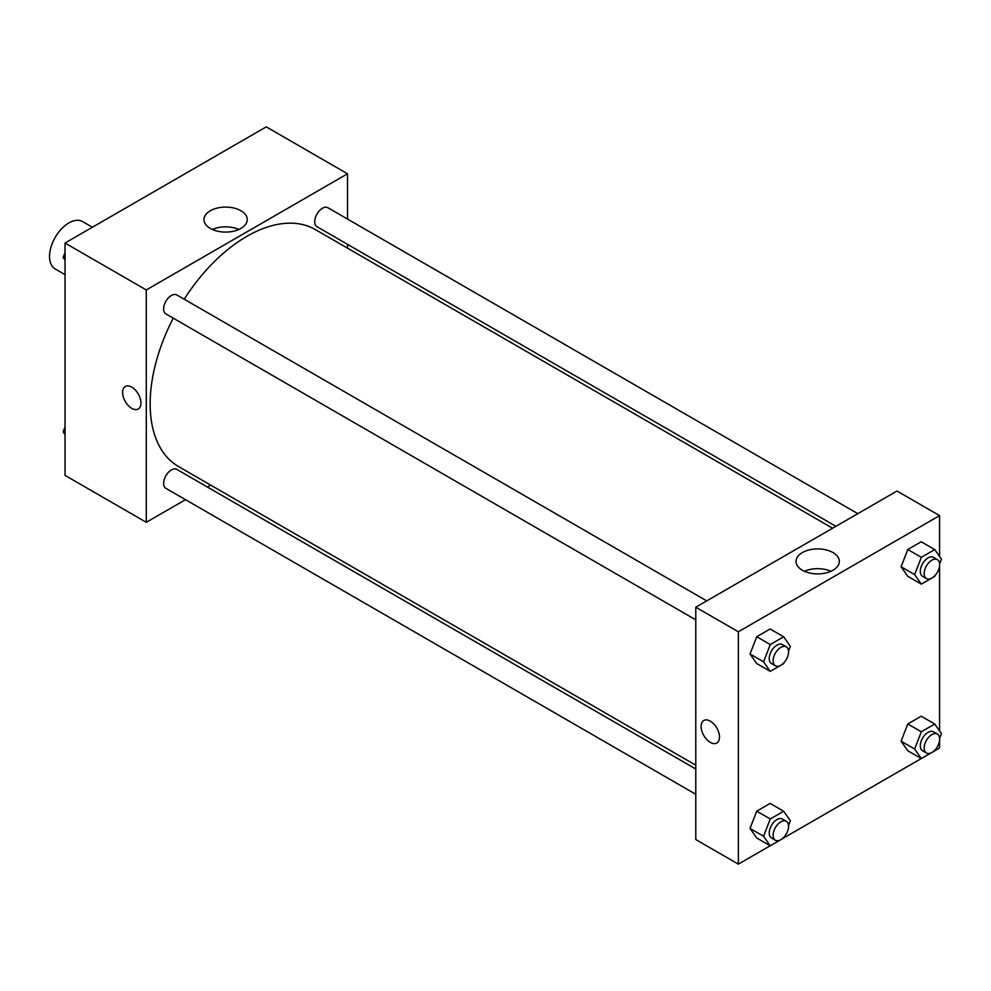 <?xml version="1.0" encoding="UTF-8"?>
<svg xmlns="http://www.w3.org/2000/svg" width="991" height="991" viewBox="0 0 991 991"><rect width="100%" height="100%" fill="white"/><g stroke="black" fill="none" stroke-linecap="round" stroke-linejoin="round"><path stroke-width="1.49" d="M92.386 227.249L82.575 221.575A27.364 15.794 120 0 0 61.492 228.909A27.364 15.794 120 0 0 49.55 256.446A27.364 15.794 120 0 0 55.211 268.97L65.034 274.643M185.503 499.675L146.296 522.307L65.034 475.395L65.034 243.043L266.257 126.86L347.519 173.784L347.519 219.048M347.519 244.331L347.519 248.159M210.315 210.749A21.653 12.499 180 0 1 233.901 208.036A21.653 12.499 180 0 1 247.267 219.581A21.653 12.499 180 0 1 225.626 232.08A21.653 12.499 180 0 1 203.973 219.581A21.653 12.499 180 0 1 210.315 210.749M146.296 522.307L146.296 289.954L65.034 243.043M146.296 289.954L347.519 173.784M238.868 229.466A21.653 12.499 0 0 0 212.371 229.466M125.287 386.502A12.994 7.507 -120 0 0 123.293 396.92A12.994 7.507 -120 0 0 131.791 408.366A12.994 7.507 60 0 1 123.293 396.92A12.994 7.507 60 0 1 125.287 386.502A12.994 7.507 60 0 1 138.282 394.009A12.994 7.507 60 0 1 138.282 409.01A12.994 7.507 60 0 1 131.778 408.366A12.994 7.507 -120 0 0 138.282 409.01M210.699 485.119L207.392 487.039M706.732 600.88L176.844 294.959A10.951 6.318 120 0 0 165.893 301.276A10.951 6.318 120 0 0 165.893 313.912L695.781 619.846M695.781 769.016L176.844 469.4A10.951 6.318 120 0 0 168.408 472.335A10.951 6.318 120 0 0 163.626 483.348A10.951 6.318 120 0 0 165.893 488.352L695.781 794.287M857.81 513.66L327.91 207.738A10.951 6.318 120 0 0 319.474 210.662A10.951 6.318 120 0 0 314.704 221.687A10.951 6.318 120 0 0 316.971 226.691L835.909 526.308M173.239 318.161A136.82 78.995 120 0 0 150.161 403.894A136.82 78.995 120 0 0 178.491 466.526L695.781 765.188M832.601 528.215L315.311 229.565A136.82 78.995 120 0 0 184.19 299.195M770.193 845.757L738.357 864.14L695.781 839.563L695.781 607.21L897.016 491.028L939.579 515.605L939.579 556.459M783.72 837.94L921.271 758.536M934.798 750.72L939.579 747.957L939.579 740.376M750.026 653.998L756.728 663.536L750.026 653.998L756.728 636.717L750.026 653.998L763.565 661.815L770.267 644.546L783.67 636.804L790.372 646.343L788.551 651.05M770.131 628.988L756.728 636.717L770.131 628.988L783.67 636.804M901.092 566.778L907.793 576.316L901.092 566.778L907.793 549.497L901.092 566.778L914.643 574.594L921.345 557.326L934.748 549.584L941.45 559.122L939.617 563.829M921.209 541.767L907.793 549.497L921.209 541.767L934.748 549.584M901.092 741.218L907.793 750.757L901.092 741.218L907.793 723.95L901.092 741.218L914.643 749.035L921.345 731.767L934.748 724.025L941.45 733.563L939.617 738.27M921.209 716.208L907.793 723.95L921.209 716.208L934.748 724.025M738.357 864.14L738.357 631.775L939.579 515.605M939.579 565.923L939.579 730.9M750.026 828.439L756.728 837.977L750.026 828.439L756.728 811.171L750.026 828.439L763.565 836.255L770.267 818.987L783.67 811.245L790.372 820.783L788.551 825.491M770.131 803.428L756.728 811.171L770.131 803.428L783.67 811.245M802.376 570.246A21.653 12.499 180 0 1 796.033 561.401A21.653 12.499 180 0 1 817.686 548.903A21.653 12.499 180 0 1 839.327 561.401A21.653 12.499 180 0 1 825.961 572.947A21.653 12.499 180 0 1 802.376 570.246M738.357 631.775L695.781 607.21M719.491 737.069A12.994 7.507 60 0 1 716.79 743.015A12.994 7.507 60 0 1 703.796 735.508A12.994 7.507 60 0 1 703.796 720.507A12.994 7.507 60 0 1 713.817 723.987A12.994 7.507 60 0 1 719.491 737.069M830.929 571.287A21.653 12.499 0 0 0 804.432 571.287M703.796 720.507A12.994 7.507 -120 0 0 703.796 735.508A12.994 7.507 -120 0 0 716.803 743.015M784.092 662.558L783.67 663.611L770.267 671.353L763.565 661.815M786.309 646.838L782.444 644.596A10.951 6.318 120 0 0 774.008 647.532A10.951 6.318 120 0 0 769.239 658.544A10.951 6.318 120 0 0 771.506 663.561L775.371 665.791A10.951 6.318 120 0 0 786.309 659.473A10.951 6.318 120 0 0 786.309 646.838A10.951 6.318 120 0 0 777.885 649.762A10.951 6.318 120 0 0 773.104 660.786A10.951 6.318 120 0 0 775.371 665.791M770.267 671.353L756.728 663.536M770.267 644.546L756.728 636.717M935.157 575.337L934.748 576.39L921.345 584.133L914.643 574.594M937.387 559.618L933.522 557.376A10.951 6.318 120 0 0 925.086 560.311A10.951 6.318 120 0 0 920.305 571.324A10.951 6.318 120 0 0 922.571 576.341L926.436 578.571A10.951 6.318 120 0 0 937.387 572.253A10.951 6.318 120 0 0 937.387 559.618A10.951 6.318 120 0 0 928.951 562.541A10.951 6.318 120 0 0 924.169 573.554A10.951 6.318 120 0 0 926.436 578.571M921.345 584.133L907.793 576.316M921.345 557.326L907.793 549.497M784.092 836.999L783.67 838.052L770.267 845.794L763.565 836.255M786.309 821.279L782.444 819.049A10.951 6.318 120 0 0 774.008 821.973A10.951 6.318 120 0 0 769.239 832.985A10.951 6.318 120 0 0 771.506 838.002L775.371 840.232A10.951 6.318 120 0 0 786.309 833.914A10.951 6.318 120 0 0 786.309 821.279A10.951 6.318 120 0 0 777.885 824.215A10.951 6.318 120 0 0 773.104 835.227A10.951 6.318 120 0 0 775.371 840.232M770.267 845.794L756.728 837.977M770.267 818.987L756.728 811.171M935.157 749.778L934.748 750.831L921.345 758.573L914.643 749.035M937.387 734.058L933.522 731.829A10.951 6.318 120 0 0 925.086 734.752A10.951 6.318 120 0 0 920.305 745.765A10.951 6.318 120 0 0 922.571 750.782L926.436 753.011A10.951 6.318 120 0 0 937.387 746.694A10.951 6.318 120 0 0 937.387 734.058A10.951 6.318 120 0 0 928.951 736.994A10.951 6.318 120 0 0 924.169 748.007A10.951 6.318 120 0 0 926.436 753.011M921.345 758.573L907.793 750.757M921.345 731.767L907.793 723.95M65.034 260.1L63.151 257.437L65.034 252.606M69.816 240.28L83.343 232.464M65.034 258.515L63.151 257.437M220.882 153.06L234.409 145.243M65.034 434.541L63.151 431.878L65.034 427.059M65.034 432.968L63.151 431.878"/></g></svg>
